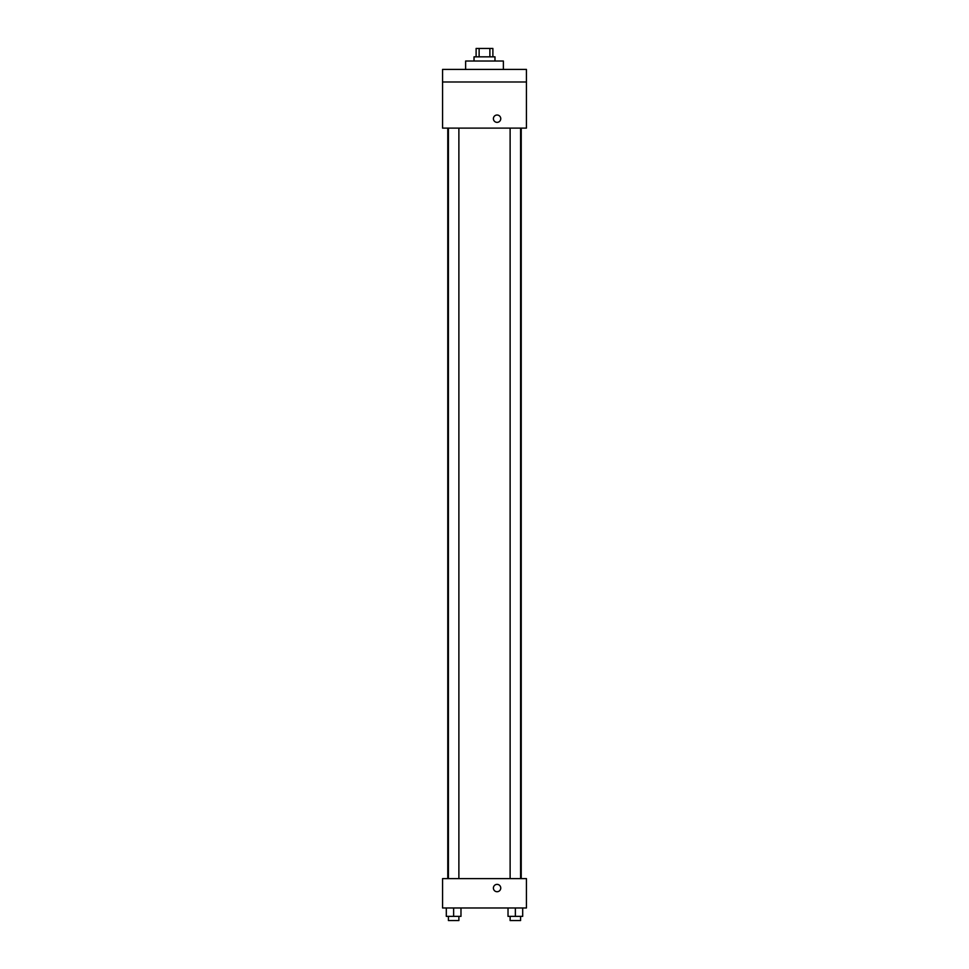 <?xml version="1.0" encoding="UTF-8"?>
<svg xmlns="http://www.w3.org/2000/svg" width="969" height="969" viewBox="0 0 969 969"><rect width="100%" height="100%" fill="white"/><g stroke="black" fill="none" stroke-linecap="round" stroke-linejoin="round"><path stroke-width="1.45" d="M479.122 56.832L479.122 48.45L476.118 48.45L476.118 56.832M479.122 48.45L492.882 48.45L492.882 56.832M489.878 56.832L489.878 48.45M474.023 61.023L474.023 56.832L494.977 56.832L494.977 61.023M503.371 69.417L503.371 61.023L465.629 61.023L465.629 69.417M442.567 69.417L526.433 69.417L526.433 81.99L442.567 81.99L442.567 69.417M526.433 81.99L526.433 128.114L442.567 128.114L442.567 81.99M497.073 122.36A3.67 3.67 0 0 1 493.899 116.849A3.67 3.67 0 0 1 500.258 116.849A3.67 3.67 0 0 1 497.073 122.36M442.567 878.617L526.433 878.617L526.433 907.977L442.567 907.977L442.567 878.617M497.073 891.722A3.67 3.67 0 0 1 493.899 886.211A3.67 3.67 0 0 1 500.258 886.211A3.67 3.67 0 0 1 497.073 891.722M508.022 907.977L508.022 916.359L522.691 916.359L522.691 907.977L522.691 916.359M515.363 916.359L515.363 907.977M520.595 916.359L520.595 920.55L510.118 920.55L510.118 916.359M446.309 907.977L446.309 916.359L460.978 916.359L460.978 907.977L460.978 916.359M453.637 916.359L453.637 907.977M458.882 916.359L458.882 920.55L448.405 920.55L448.405 916.359M521.225 878.617L521.225 128.114M447.775 878.617L447.775 128.114M510.118 128.114L510.118 878.617M520.595 128.114L520.595 878.617M458.882 878.617L458.882 128.114M448.405 878.617L448.405 128.114"/></g></svg>
